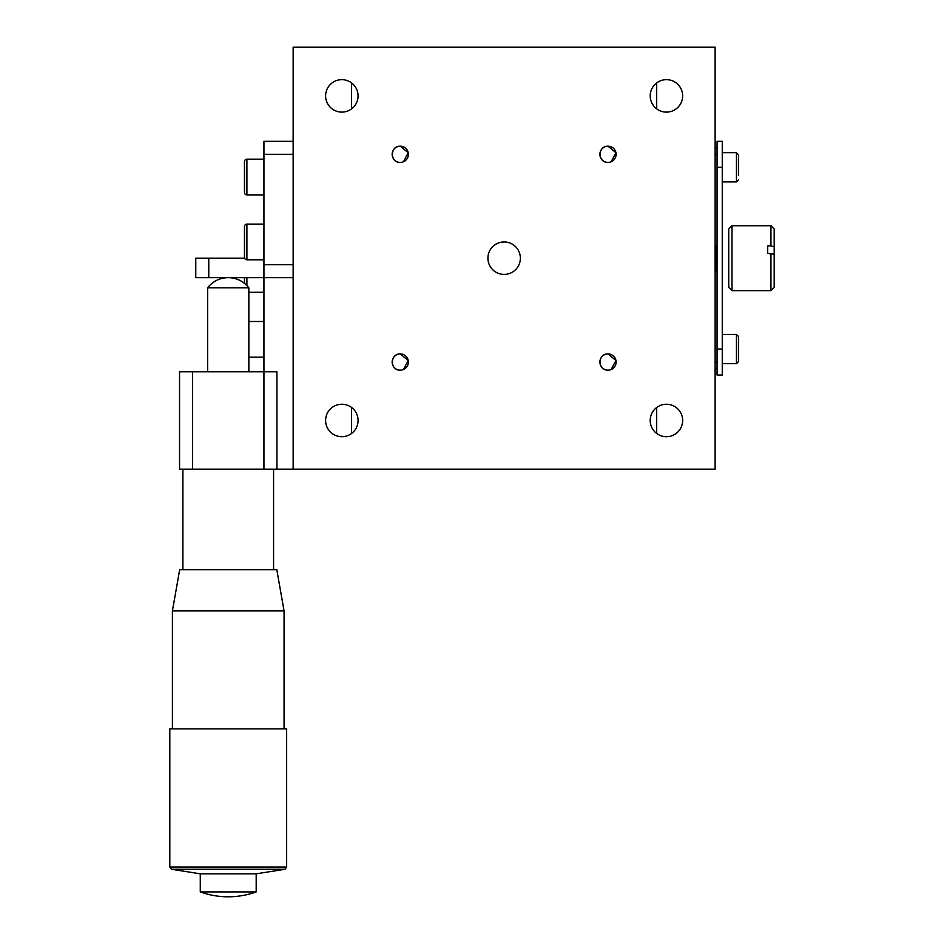 <?xml version="1.0" encoding="UTF-8"?>
<svg xmlns="http://www.w3.org/2000/svg" width="944" height="944" viewBox="0 0 944 944"><rect width="100%" height="100%" fill="white"/><g stroke="black" fill="none" stroke-linecap="round" stroke-linejoin="round"><path stroke-width="1.42" d="M504.131 241.947A16.225 16.225 0 0 0 487.906 258.184A16.225 16.225 0 0 0 504.131 274.409A16.225 16.225 0 0 0 520.368 258.184A16.225 16.225 0 0 0 504.131 241.947M403.395 161.802L408.221 152.739L400.268 146.202A8.118 8.118 0 0 0 392.149 154.309A8.118 8.118 0 0 0 400.268 162.427A8.118 8.118 0 0 0 408.386 154.309A8.118 8.118 0 0 0 400.268 146.202C389.801 145.765 389.754 162.84 400.268 162.427M611.134 161.802L615.96 152.739L608.007 146.202A8.118 8.118 0 0 0 599.888 154.309A8.118 8.118 0 0 0 608.007 162.427A8.118 8.118 0 0 0 616.113 154.309A8.118 8.118 0 0 0 608.007 146.202C597.528 145.765 597.493 162.84 608.007 162.427M403.395 369.541L408.233 360.49L400.268 353.929A8.118 8.118 0 0 0 392.149 362.048A8.118 8.118 0 0 0 400.268 370.166A8.118 8.118 0 0 0 408.386 362.048A8.118 8.118 0 0 0 400.268 353.929C389.778 353.516 389.766 370.591 400.268 370.166M611.134 369.541L615.96 360.49L608.007 353.929A8.118 8.118 0 0 0 599.888 362.048A8.118 8.118 0 0 0 608.007 370.166A8.118 8.118 0 0 0 616.113 362.048A8.118 8.118 0 0 0 608.007 353.929C597.517 353.516 597.505 370.591 608.007 370.166M341.846 79.662A16.225 16.225 0 0 0 325.609 95.887A16.225 16.225 0 0 0 341.846 112.112A16.225 16.225 0 0 0 358.071 95.887A16.225 16.225 0 0 0 341.846 79.662M341.846 404.244A16.225 16.225 0 0 0 325.609 420.469A16.225 16.225 0 0 0 341.846 436.706A16.225 16.225 0 0 0 358.071 420.469A16.225 16.225 0 0 0 341.846 404.244M666.429 404.244A16.225 16.225 0 0 0 650.204 420.469A16.225 16.225 0 0 0 666.429 436.706A16.225 16.225 0 0 0 682.654 420.469A16.225 16.225 0 0 0 666.429 404.244M666.429 79.662A16.225 16.225 0 0 0 650.204 95.887A16.225 16.225 0 0 0 666.429 112.112A16.225 16.225 0 0 0 682.654 95.887A16.225 16.225 0 0 0 666.429 79.662M715.115 469.168L715.115 47.2L293.147 47.2L293.147 469.168L715.115 469.168M656.694 82.907L656.694 108.867M656.694 407.489L656.694 433.461M351.581 82.907L351.581 108.867M351.581 407.489L351.581 433.461M722.254 167.3L717.062 167.3L717.062 141.329L722.254 141.329L722.254 375.028L717.062 375.028L717.062 349.068L722.254 349.068M717.062 167.3L717.062 349.068M731.989 225.722L728.744 228.967L728.744 287.389L731.989 290.646L731.989 225.722L770.941 225.722L770.941 245.9L767.696 245.9L767.696 253.405L774.186 254.278L774.186 228.967L770.941 225.722M770.941 253.405L770.941 290.646L774.186 287.389L774.186 254.278M774.186 246.762L770.941 245.9M715.115 271.164L715.764 271.164L715.764 245.204L715.115 245.204M201.697 891.915L200.281 891.915A82.447 82.447 0 0 0 256.19 891.915L201.697 891.915M200.281 873.825L171.442 869.271L285.029 869.271L256.19 873.825L200.281 873.825L200.281 891.915M169.814 867.029L169.814 728.862L286.657 728.862L286.657 867.029L169.814 867.029L171.442 869.271M172.41 610.886L179.679 569.669L276.793 569.669L284.061 610.886L172.41 610.886L172.41 728.862M207.621 287.826L248.85 287.826A25.972 25.972 0 0 0 207.621 287.826L207.621 371.783M293.147 277.654L263.942 277.654L263.942 371.783L276.922 371.783L276.922 469.168L263.942 469.168L263.942 371.783L192.529 371.783L192.529 469.168L263.942 469.168M293.147 469.168L276.922 469.168M192.529 469.168L179.549 469.168L179.549 371.783L192.529 371.783M244.602 258.184L208.766 258.184L208.766 277.654L263.942 277.654L263.942 141.329L293.147 141.329M208.766 277.654L195.774 277.654L195.774 258.184L208.766 258.184M195.774 258.184L195.774 277.654M263.942 321.479L248.85 321.479M263.942 357.186L248.85 357.186M244.461 257.37L244.461 226.536A2.431 2.431 0 0 1 246.903 224.106L246.903 259.801A2.431 2.431 0 0 1 244.461 257.37M263.942 224.106L246.903 224.106M263.942 259.801L246.903 259.801M244.461 246.632L244.461 251.328M244.461 192.458L244.461 161.613A2.431 2.431 0 0 1 246.903 159.182L246.903 194.889A2.431 2.431 0 0 1 244.461 192.458M263.942 159.182L246.903 159.182M263.942 194.889L246.903 194.889M244.461 172.351L244.461 181.72M244.461 283.353L244.461 277.654M263.942 292.262L248.85 292.262M717.062 362.048L715.115 362.048M715.115 368.538L717.062 368.538M717.062 147.819L715.115 147.819M715.115 154.309L717.062 154.309M722.254 181.909L736.462 181.909L736.462 152.692L738.491 154.722L738.491 175.466M738.491 174.664L738.491 159.925M738.491 337.657L738.491 361.646L738.491 337.657M263.942 264.674L293.147 264.674M293.147 154.309L263.942 154.309M246.903 277.654L246.903 285.572M722.254 363.676L736.462 363.676L736.462 334.459L738.491 336.489M770.941 290.646L731.989 290.646M717.062 246.821L715.764 246.821M717.062 269.547L715.764 269.547M182.888 469.168L182.888 569.669M273.583 469.168L273.583 569.669M284.061 610.886L284.061 728.862M285.029 869.271L286.657 867.029M256.19 873.825L256.19 891.915M248.85 371.783L248.85 287.826M736.462 181.909L738.491 179.879M722.254 152.692L736.462 152.692M736.462 363.676L738.491 361.646M722.254 334.459L736.462 334.459"/></g></svg>
